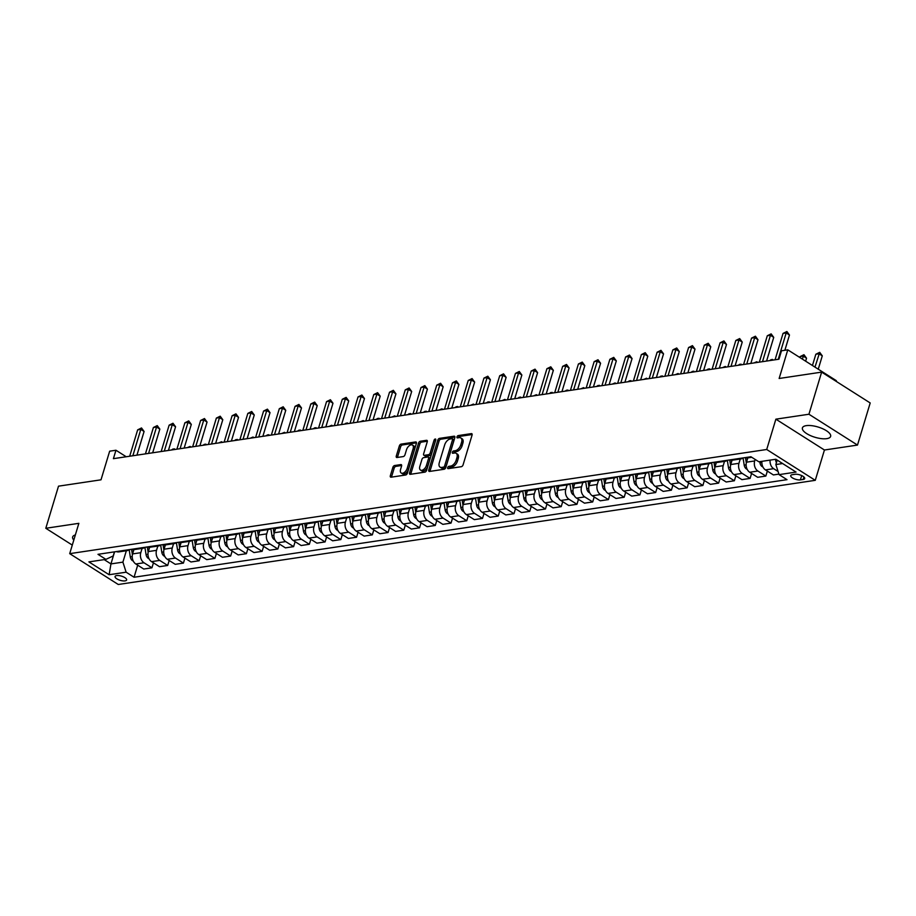 <?xml version="1.0" encoding="UTF-8"?>
<svg xmlns="http://www.w3.org/2000/svg" width="916" height="916" viewBox="0 0 916 916"><rect width="100%" height="100%" fill="white"/><g stroke="black" fill="none" stroke-linecap="round" stroke-linejoin="round"><path stroke-width="1.37" d="M447.695 467.618A1.294 0.733 -57.6 0 0 448.222 468.649L461.355 466.691A1.855 1.053 -57.6 0 0 463.084 464.847L472.072 435.089A1.855 1.053 -57.6 0 0 471.832 433.703A1.855 1.053 -57.6 0 0 471.328 433.623L458.195 435.581A1.294 0.733 -57.6 0 0 457.496 437.894L459.202 437.642A5.931 3.366 -57.6 0 1 460.782 437.928A5.931 3.366 -57.6 0 1 461.561 442.348L460.805 444.821A5.931 3.366 -57.6 0 1 455.252 450.706L453.557 450.958A1.294 0.733 -57.6 0 0 452.859 453.271L454.554 453.019A5.931 3.366 -57.6 0 1 456.145 453.305A5.931 3.366 -57.6 0 1 456.912 457.714L456.168 460.198A5.931 3.366 -57.6 0 1 450.615 466.084L448.92 466.336A1.294 0.733 -57.6 0 0 447.695 467.618M456.145 453.305L457.45 454.13A5.931 3.366 -57.6 0 1 458.229 458.55L457.485 461.034A5.931 3.366 -57.6 0 1 451.931 466.908L450.225 467.171A1.294 0.733 -57.6 0 0 448.989 468.534M472.164 434.528L459.511 436.417A1.294 0.733 -57.6 0 0 458.275 437.779M460.782 437.928L462.099 438.764A5.931 3.366 -57.6 0 1 462.866 443.172L462.122 445.657A5.931 3.366 -57.6 0 1 456.569 451.542L454.874 451.794A1.294 0.733 -57.6 0 0 453.638 453.157M826.759 438.65A14.736 5.359 -163.2 0 0 830.629 436.405A14.736 5.359 -163.2 0 0 822.522 428.665A14.736 5.359 -163.2 0 0 806.286 425.642A14.736 5.359 -163.2 0 0 802.416 427.887A14.736 5.359 -163.2 0 0 810.511 435.627A14.736 5.359 -163.2 0 0 826.759 438.65M125.057 580.893A6.046 2.198 -163.2 0 0 126.637 579.977A6.046 2.198 -163.2 0 0 123.317 576.805A6.046 2.198 -163.2 0 0 116.653 575.569A6.046 2.198 -163.2 0 0 115.073 576.485A6.046 2.198 -163.2 0 0 118.393 579.656A6.046 2.198 -163.2 0 0 125.057 580.893M394.601 465.534A1.855 1.053 -57.6 0 0 392.861 467.366L390.342 475.713A1.855 1.053 -57.6 0 0 390.582 477.099A1.855 1.053 -57.6 0 0 391.075 477.19L405.662 475.003A1.855 1.053 -57.6 0 0 407.402 473.171L416.379 443.413A1.855 1.053 -57.6 0 0 416.139 442.027A1.855 1.053 -57.6 0 0 415.646 441.936L401.059 444.123A1.855 1.053 -57.6 0 0 399.33 445.955L396.285 456.042A1.855 1.053 -57.6 0 0 396.525 457.428A1.855 1.053 -57.6 0 0 397.017 457.508L403.258 456.58A1.855 1.053 -57.6 0 0 404.998 454.737L406.509 449.745A4.958 2.817 -57.6 0 1 412.475 445.061A4.958 2.817 -57.6 0 1 413.116 448.748L407.208 468.339A4.958 2.817 -57.6 0 1 401.242 473.022A4.958 2.817 -57.6 0 1 400.59 469.335L401.574 466.072A1.855 1.053 -57.6 0 0 401.334 464.687A1.855 1.053 -57.6 0 0 400.842 464.595L394.601 465.534L395.907 466.37A1.855 1.053 -57.6 0 0 394.178 468.202L391.659 476.549A1.855 1.053 -57.6 0 0 391.556 477.11M808.931 414.238L775.875 419.173L824.434 450.008L857.49 445.073L808.931 414.238L821.641 372.125L779.138 378.48L787.783 349.843L781.485 350.782L778.943 359.209L113.412 458.664L115.954 450.237L109.657 451.187L101.012 479.812L58.51 486.167L45.8 528.28L72.284 545.089M775.875 419.173L766.715 449.493L69.708 553.653L78.856 523.334L45.8 528.28M428.78 469.977A1.855 1.053 -57.6 0 0 429.031 471.351A1.855 1.053 -57.6 0 0 429.524 471.442L444.111 469.267A1.855 1.053 -57.6 0 0 445.84 467.423L454.828 437.665A1.855 1.053 -57.6 0 0 454.588 436.279A1.855 1.053 -57.6 0 0 454.084 436.199L439.508 438.375A1.855 1.053 -57.6 0 0 437.768 440.218L428.78 469.977L430.096 470.813A1.855 1.053 -57.6 0 0 430.005 471.374M424.887 472.141L410.299 474.316A1.855 1.053 -57.6 0 1 409.807 474.225A1.855 1.053 -57.6 0 1 409.567 472.851L418.543 443.081A1.855 1.053 -57.6 0 1 420.284 441.249L426.524 440.31A1.855 1.053 -57.6 0 1 427.016 440.401A1.855 1.053 -57.6 0 1 427.257 441.787L423.616 453.855A1.855 1.053 -57.6 0 0 423.856 455.229A1.855 1.053 -57.6 0 0 424.36 455.321L428.493 454.702A1.855 1.053 -57.6 0 0 430.234 452.87L434.024 440.298A1.294 0.733 -57.6 0 1 435.753 440.046L426.616 470.297A1.855 1.053 -57.6 0 1 424.887 472.141M821.641 372.125L870.2 402.96L857.49 445.073M795.042 474.293L792.271 474.706A5.851 2.13 -163.2 0 0 790.726 475.599A5.851 2.13 -163.2 0 0 793.954 478.679A5.851 2.13 -163.2 0 0 800.401 479.87L803.172 479.457A5.851 2.13 -163.2 0 0 804.706 478.564A5.851 2.13 -163.2 0 0 801.489 475.496A5.851 2.13 -163.2 0 0 795.042 474.293M766.715 449.493L815.274 480.327L118.267 584.488L69.708 553.653M137.698 565.183L134.068 577.24L787.004 479.663L779.069 474.625L796.061 472.084L775.852 459.248L758.849 461.79L750.914 456.752L97.978 554.317L105.913 559.367L113.195 555.955L114.431 551.856M134.068 577.24L126.122 572.191L109.13 574.733L88.909 561.897L105.913 559.367M836.148 381.331L836.342 380.678L787.783 349.843M824.434 450.008L815.274 480.327M126.213 456.752L115.954 450.237M779.069 474.625L775.852 464.549L777.192 460.095M775.852 464.549L782.607 463.542M114.592 551.833L110.951 563.913L122.904 562.126L126.339 550.756M153.441 562.836L151.941 567.805L143.755 569.031L135.82 563.993A7.557 5.576 -98.5 0 1 132.602 553.917L133.908 549.589M151.941 567.805L144.007 562.768A7.557 5.576 -98.5 0 1 140.789 552.692L142.083 548.409M169.185 560.477L167.685 565.458L159.499 566.683L151.564 561.634A7.557 5.576 -98.5 0 1 148.346 551.569L149.651 547.23M167.685 565.458L159.739 560.42A7.557 5.576 -98.5 0 1 156.533 550.344L157.827 546.05M184.929 558.13L183.429 563.1L175.242 564.325L167.296 559.287A7.557 5.576 -98.5 0 1 164.079 549.211L165.395 544.883M183.429 563.1L175.483 558.062A7.557 5.576 -98.5 0 1 172.265 547.997L173.559 543.703M200.673 555.783L199.161 560.752L190.975 561.977L183.04 556.928A7.557 5.576 -98.5 0 1 179.822 546.863L181.128 542.524M199.161 560.752L191.226 555.714A7.557 5.576 -98.5 0 1 188.009 545.638L189.303 541.345M216.405 553.424L214.905 558.394L206.718 559.619L198.783 554.581A7.557 5.576 -98.5 0 1 195.566 544.516L196.871 540.177M214.905 558.394L206.97 553.356A7.557 5.576 -98.5 0 1 203.753 543.291L205.047 538.997M232.149 551.077L230.649 556.046L222.462 557.271L214.527 552.234A7.557 5.576 -98.5 0 1 211.31 542.158L212.615 537.829M230.649 556.046L222.703 551.008A7.557 5.576 -98.5 0 1 219.496 540.932L220.79 536.65M247.893 548.718L246.393 553.699L238.206 554.913L230.26 549.875A7.557 5.576 -98.5 0 1 227.054 539.81L228.359 535.471M246.393 553.699L238.446 548.65A7.557 5.576 -98.5 0 1 235.229 538.585L236.534 534.291M263.636 546.371L262.125 551.34L253.95 552.566L246.003 547.528A7.557 5.576 -98.5 0 1 242.786 537.452L244.103 533.123M262.125 551.34L254.19 546.302A7.557 5.576 -98.5 0 1 250.973 536.226L252.266 531.944M279.369 544.012L277.869 548.993L269.682 550.218L261.747 545.169A7.557 5.576 -98.5 0 1 258.53 535.104L259.835 530.765M277.869 548.993L269.934 543.944A7.557 5.576 -98.5 0 1 266.716 533.879L268.01 529.585M295.112 541.665L293.612 546.634L285.426 547.86L277.491 542.822A7.557 5.576 -98.5 0 1 274.273 532.746L275.579 528.418M293.612 546.634L285.678 541.596A7.557 5.576 -98.5 0 1 282.46 531.52L283.754 527.238M310.856 539.318L309.356 544.287L301.169 545.512L293.223 540.463A7.557 5.576 -98.5 0 1 290.017 530.398L291.322 526.059M309.356 544.287L301.41 539.249A7.557 5.576 -98.5 0 1 298.192 529.173L299.498 524.879M326.6 536.959L325.088 541.928L316.913 543.154L308.967 538.116A7.557 5.576 -98.5 0 1 305.749 528.04L307.066 523.712M325.088 541.928L317.154 536.89A7.557 5.576 -98.5 0 1 313.936 526.826L315.23 522.532M342.332 534.612L340.832 539.581L332.645 540.806L324.711 535.768A7.557 5.576 -98.5 0 1 321.493 525.692L322.798 521.353M340.832 539.581L332.897 534.543A7.557 5.576 -98.5 0 1 329.68 524.467L330.974 520.173M358.076 532.253L356.576 537.234L348.389 538.448L340.454 533.41A7.557 5.576 -98.5 0 1 337.237 523.345L338.542 519.006M356.576 537.234L348.641 532.185A7.557 5.576 -98.5 0 1 345.424 522.12L346.717 517.826M373.82 529.906L372.32 534.875L364.133 536.1L356.187 531.062A7.557 5.576 -98.5 0 1 352.981 520.986L354.286 516.658M372.32 534.875L364.373 529.837A7.557 5.576 -98.5 0 1 361.167 519.761L362.461 515.479M389.563 527.547L388.063 532.528L379.877 533.742L371.93 528.704A7.557 5.576 -98.5 0 1 368.713 518.639L370.03 514.3M388.063 532.528L380.117 527.479A7.557 5.576 -98.5 0 1 376.9 517.414L378.194 513.12M405.296 525.2L403.796 530.169L395.609 531.394L387.674 526.356A7.557 5.576 -98.5 0 1 384.457 516.28L385.762 511.952M403.796 530.169L395.861 525.131A7.557 5.576 -98.5 0 1 392.643 515.055L393.937 510.773M421.039 522.841L419.539 527.822L411.353 529.047L403.418 523.998A7.557 5.576 -98.5 0 1 400.2 513.933L401.506 509.594M419.539 527.822L411.605 522.773A7.557 5.576 -98.5 0 1 408.387 512.708L409.681 508.414M436.783 520.494L435.283 525.463L427.096 526.689L419.162 521.651A7.557 5.576 -98.5 0 1 415.944 511.575L417.249 507.246M435.283 525.463L427.337 520.425A7.557 5.576 -98.5 0 1 424.131 510.361L425.425 506.067M452.527 518.147L451.027 523.116L442.84 524.341L434.894 519.292A7.557 5.576 -98.5 0 1 431.676 509.227L432.993 504.888M451.027 523.116L443.081 518.078A7.557 5.576 -98.5 0 1 439.863 508.002L441.157 503.708M468.271 515.788L466.759 520.757L458.584 521.983L450.638 516.945A7.557 5.576 -98.5 0 1 447.42 506.869L448.737 502.541M466.759 520.757L458.824 515.719A7.557 5.576 -98.5 0 1 455.607 505.655L456.901 501.361M484.003 513.441L482.503 518.41L474.316 519.635L466.381 514.597A7.557 5.576 -98.5 0 1 463.164 504.521L464.469 500.182M482.503 518.41L474.568 513.372A7.557 5.576 -98.5 0 1 471.351 503.296L472.645 499.014M499.747 511.082L498.247 516.063L490.06 517.277L482.125 512.239A7.557 5.576 -98.5 0 1 478.908 502.174L480.213 497.835M498.247 516.063L490.3 511.014A7.557 5.576 -98.5 0 1 487.094 500.949L488.388 496.655M515.49 508.735L513.99 513.704L505.804 514.929L497.857 509.891A7.557 5.576 -98.5 0 1 494.651 499.815L495.957 495.487M513.99 513.704L506.044 508.666A7.557 5.576 -98.5 0 1 502.827 498.59L504.132 494.308M531.234 506.376L529.723 511.357L521.548 512.571L513.601 507.533A7.557 5.576 -98.5 0 1 510.384 497.468L511.7 493.129M529.723 511.357L521.788 506.308A7.557 5.576 -98.5 0 1 518.571 496.243L519.864 491.949M546.966 504.029L545.467 508.998L537.28 510.223L529.345 505.185A7.557 5.576 -98.5 0 1 526.128 495.109L527.433 490.781M545.467 508.998L537.532 503.96A7.557 5.576 -98.5 0 1 534.314 493.884L535.608 489.602M562.71 501.67L561.21 506.651L553.024 507.876L545.089 502.827A7.557 5.576 -98.5 0 1 541.871 492.762L543.177 488.423M561.21 506.651L553.275 501.613A7.557 5.576 -98.5 0 1 550.058 491.537L551.352 487.243M578.454 499.323L576.954 504.292L568.767 505.517L560.821 500.48A7.557 5.576 -98.5 0 1 557.615 490.404L558.92 486.075M576.954 504.292L569.008 499.254A7.557 5.576 -98.5 0 1 565.79 489.19L567.096 484.896M594.198 496.976L592.698 501.945L584.511 503.17L576.565 498.121A7.557 5.576 -98.5 0 1 573.347 488.056L574.664 483.717M592.698 501.945L584.751 496.907A7.557 5.576 -98.5 0 1 581.534 486.831L582.828 482.537M609.93 494.617L608.43 499.586L600.243 500.812L592.308 495.774A7.557 5.576 -98.5 0 1 589.091 485.698L590.396 481.369M608.43 499.586L600.495 494.548A7.557 5.576 -98.5 0 1 597.278 484.484L598.572 480.19M625.674 492.27L624.174 497.239L615.987 498.464L608.052 493.426A7.557 5.576 -98.5 0 1 604.835 483.35L606.14 479.011M624.174 497.239L616.239 492.201A7.557 5.576 -98.5 0 1 613.022 482.125L614.315 477.843M641.418 489.911L639.918 494.892L631.731 496.106L623.785 491.068A7.557 5.576 -98.5 0 1 620.579 481.003L621.884 476.663M639.918 494.892L631.971 489.842A7.557 5.576 -98.5 0 1 628.765 479.778L630.059 475.484M657.161 487.564L655.661 492.533L647.475 493.758L639.528 488.72A7.557 5.576 -98.5 0 1 636.311 478.644L637.628 474.316M655.661 492.533L647.715 487.495A7.557 5.576 -98.5 0 1 644.498 477.419L645.791 473.137M672.894 485.205L671.394 490.186L663.207 491.411L655.272 486.362A7.557 5.576 -98.5 0 1 652.055 476.297L653.36 471.958M671.394 490.186L663.459 485.137A7.557 5.576 -98.5 0 1 660.241 475.072L661.535 470.778M688.637 482.858L687.137 487.827L678.951 489.052L671.016 484.014A7.557 5.576 -98.5 0 1 667.798 473.938L669.104 469.61M687.137 487.827L679.203 482.789A7.557 5.576 -98.5 0 1 675.985 472.713L677.279 468.431M704.381 480.499L702.881 485.48L694.694 486.705L686.76 481.656A7.557 5.576 -98.5 0 1 683.542 471.591L684.847 467.252M702.881 485.48L694.935 480.442A7.557 5.576 -98.5 0 1 691.729 470.366L693.023 466.072M720.125 478.152L718.625 483.121L710.438 484.346L702.492 479.308A7.557 5.576 -98.5 0 1 699.274 469.232L700.591 464.904M718.625 483.121L710.679 478.083A7.557 5.576 -98.5 0 1 707.461 468.019L708.755 463.725M735.869 475.805L734.357 480.774L726.182 481.999L718.236 476.95A7.557 5.576 -98.5 0 1 715.018 466.885L716.335 462.546M734.357 480.774L726.422 475.736A7.557 5.576 -98.5 0 1 723.205 465.66L724.499 461.366M751.601 473.446L750.101 478.415L741.914 479.64L733.979 474.603A7.557 5.576 -98.5 0 1 730.762 464.538L732.067 460.198M750.101 478.415L742.166 473.377A7.557 5.576 -98.5 0 1 738.949 463.313L740.243 459.019M767.345 471.099L765.845 476.068L757.658 477.293L749.723 472.255A7.557 5.576 -98.5 0 1 746.506 462.179L747.811 457.851M765.845 476.068L757.898 471.03A7.557 5.576 -98.5 0 1 754.692 460.954L755.15 459.431M104.184 559.619L110.951 563.913L109.13 574.733M778.062 471.477L773.642 468.671A7.557 5.576 -98.5 0 1 770.116 460.107M761.929 461.332A7.557 5.576 -98.5 0 0 765.455 469.897L773.402 474.935L778.909 474.122M751.773 457.29L748.395 457.805A7.557 5.576 -98.5 0 1 746.025 457.473M743.013 457.931A7.557 5.576 -98.5 0 1 740.838 458.927A7.557 5.576 -98.5 0 1 738.468 458.607M740.838 458.927L732.663 460.153A7.557 5.576 -98.5 0 1 730.292 459.832M727.27 460.279A7.557 5.576 -98.5 0 1 725.106 461.286A7.557 5.576 -98.5 0 1 722.735 460.954M725.106 461.286L716.919 462.5A7.557 5.576 -98.5 0 1 714.549 462.179M715.648 473.95L714.961 473.686A5.004 3.698 -98.5 0 1 712.728 469.862L711.583 462.626A7.557 5.576 -98.5 0 1 709.362 463.633A7.557 5.576 -98.5 0 1 706.992 463.313M709.362 463.633L701.175 464.859A7.557 5.576 -98.5 0 1 698.805 464.538M699.916 476.297L699.217 476.034A5.004 3.698 -98.5 0 1 696.984 472.209L695.839 464.973A7.557 5.576 -98.5 0 1 693.618 465.981A7.557 5.576 -98.5 0 1 691.248 465.66M693.618 465.981L685.431 467.206A7.557 5.576 -98.5 0 1 683.061 466.885M684.172 478.656L683.473 478.381A5.004 3.698 -98.5 0 1 681.241 474.568L680.096 467.332A7.557 5.576 -98.5 0 1 677.874 468.339A7.557 5.576 -98.5 0 1 675.504 468.019M677.874 468.339L669.699 469.565A7.557 5.576 -98.5 0 1 667.317 469.244M668.428 481.003L667.73 480.74A5.004 3.698 -98.5 0 1 665.497 476.915L664.352 469.679A7.557 5.576 -98.5 0 1 662.142 470.687A7.557 5.576 -98.5 0 1 659.772 470.366M662.142 470.687L653.955 471.912A7.557 5.576 -98.5 0 1 651.585 471.591M648.574 472.038A7.557 5.576 -98.5 0 1 646.398 473.045A7.557 5.576 -98.5 0 1 644.028 472.725M646.398 473.045L638.212 474.27A7.557 5.576 -98.5 0 1 635.841 473.938M632.83 474.396A7.557 5.576 -98.5 0 1 630.655 475.393A7.557 5.576 -98.5 0 1 628.284 475.072M630.655 475.393L622.468 476.618A7.557 5.576 -98.5 0 1 620.098 476.297M617.086 476.744A7.557 5.576 -98.5 0 1 614.911 477.751A7.557 5.576 -98.5 0 1 612.541 477.419M614.911 477.751L606.724 478.976A7.557 5.576 -98.5 0 1 604.354 478.644M601.343 479.102A7.557 5.576 -98.5 0 1 599.178 480.099A7.557 5.576 -98.5 0 1 596.808 479.778M599.178 480.099L590.992 481.324A7.557 5.576 -98.5 0 1 588.622 481.003M585.61 481.45A7.557 5.576 -98.5 0 1 583.435 482.457A7.557 5.576 -98.5 0 1 581.065 482.125M583.435 482.457L575.248 483.671A7.557 5.576 -98.5 0 1 572.878 483.35M569.866 483.808A7.557 5.576 -98.5 0 1 567.691 484.804A7.557 5.576 -98.5 0 1 565.321 484.484M567.691 484.804L559.504 486.03A7.557 5.576 -98.5 0 1 557.134 485.709M554.123 486.156A7.557 5.576 -98.5 0 1 551.947 487.152A7.557 5.576 -98.5 0 1 549.577 486.831M551.947 487.152L543.76 488.377A7.557 5.576 -98.5 0 1 541.39 488.056M538.379 488.503A7.557 5.576 -98.5 0 1 536.215 489.51A7.557 5.576 -98.5 0 1 533.833 489.19M536.215 489.51L528.028 490.736A7.557 5.576 -98.5 0 1 525.658 490.415M522.635 490.861A7.557 5.576 -98.5 0 1 520.471 491.858A7.557 5.576 -98.5 0 1 518.101 491.537M520.471 491.858L512.284 493.083A7.557 5.576 -98.5 0 1 509.914 492.762M506.903 493.209A7.557 5.576 -98.5 0 1 504.727 494.216A7.557 5.576 -98.5 0 1 502.357 493.896M504.727 494.216L496.541 495.442A7.557 5.576 -98.5 0 1 494.171 495.109M491.159 495.567A7.557 5.576 -98.5 0 1 488.984 496.564A7.557 5.576 -98.5 0 1 486.614 496.243M488.984 496.564L480.797 497.789A7.557 5.576 -98.5 0 1 478.427 497.468M475.415 497.915A7.557 5.576 -98.5 0 1 473.24 498.922A7.557 5.576 -98.5 0 1 470.87 498.59M473.24 498.922L465.065 500.147A7.557 5.576 -98.5 0 1 462.695 499.815M459.672 500.273A7.557 5.576 -98.5 0 1 457.508 501.27A7.557 5.576 -98.5 0 1 455.137 500.949M457.508 501.27L449.321 502.495A7.557 5.576 -98.5 0 1 446.951 502.174M443.939 502.621A7.557 5.576 -98.5 0 1 441.764 503.628A7.557 5.576 -98.5 0 1 439.394 503.296M441.764 503.628L433.577 504.842A7.557 5.576 -98.5 0 1 431.207 504.521M428.196 504.968A7.557 5.576 -98.5 0 1 426.02 505.975A7.557 5.576 -98.5 0 1 423.65 505.655M426.02 505.975L417.833 507.201A7.557 5.576 -98.5 0 1 415.463 506.88M412.452 507.327A7.557 5.576 -98.5 0 1 410.276 508.323A7.557 5.576 -98.5 0 1 407.906 508.002M410.276 508.323L402.101 509.548A7.557 5.576 -98.5 0 1 399.72 509.227M396.708 509.674A7.557 5.576 -98.5 0 1 394.544 510.681A7.557 5.576 -98.5 0 1 392.174 510.361M394.544 510.681L386.357 511.907A7.557 5.576 -98.5 0 1 383.987 511.586M385.086 523.345L384.399 523.082A5.004 3.698 -98.5 0 1 382.155 519.258L381.022 512.021A7.557 5.576 -98.5 0 1 378.8 513.029A7.557 5.576 -98.5 0 1 376.43 512.708M378.8 513.029L370.614 514.254A7.557 5.576 -98.5 0 1 368.243 513.933M369.343 525.692L368.656 525.429A5.004 3.698 -98.5 0 1 366.423 521.616L365.278 514.38A7.557 5.576 -98.5 0 1 363.057 515.387A7.557 5.576 -98.5 0 1 360.686 515.067M363.057 515.387L354.87 516.613A7.557 5.576 -98.5 0 1 352.5 516.28M353.61 528.051L352.912 527.788A5.004 3.698 -98.5 0 1 350.679 523.963L349.534 516.727A7.557 5.576 -98.5 0 1 347.313 517.735A7.557 5.576 -98.5 0 1 344.943 517.414M347.313 517.735L339.126 518.96A7.557 5.576 -98.5 0 1 336.756 518.639M337.867 530.398L337.168 530.135A5.004 3.698 -98.5 0 1 334.935 526.322L333.79 519.086A7.557 5.576 -98.5 0 1 331.581 520.093A7.557 5.576 -98.5 0 1 329.21 519.761M331.581 520.093L323.394 521.307A7.557 5.576 -98.5 0 1 321.024 520.986M318.012 521.444A7.557 5.576 -98.5 0 1 315.837 522.441A7.557 5.576 -98.5 0 1 313.467 522.12M315.837 522.441L307.65 523.666A7.557 5.576 -98.5 0 1 305.28 523.345M302.269 523.792A7.557 5.576 -98.5 0 1 300.093 524.799A7.557 5.576 -98.5 0 1 297.723 524.467M300.093 524.799L291.906 526.013A7.557 5.576 -98.5 0 1 289.536 525.692M286.525 526.139A7.557 5.576 -98.5 0 1 284.349 527.147A7.557 5.576 -98.5 0 1 281.979 526.826M284.349 527.147L276.163 528.372A7.557 5.576 -98.5 0 1 273.792 528.051M270.781 528.498A7.557 5.576 -98.5 0 1 268.617 529.494A7.557 5.576 -98.5 0 1 266.235 529.173M268.617 529.494L260.43 530.719A7.557 5.576 -98.5 0 1 258.06 530.398M255.037 530.845A7.557 5.576 -98.5 0 1 252.873 531.852A7.557 5.576 -98.5 0 1 250.503 531.532M252.873 531.852L244.686 533.078A7.557 5.576 -98.5 0 1 242.316 532.746M239.305 533.204A7.557 5.576 -98.5 0 1 237.13 534.2A7.557 5.576 -98.5 0 1 234.759 533.879M237.13 534.2L228.943 535.425A7.557 5.576 -98.5 0 1 226.573 535.104M223.561 535.551A7.557 5.576 -98.5 0 1 221.386 536.558A7.557 5.576 -98.5 0 1 219.016 536.238M221.386 536.558L213.199 537.784A7.557 5.576 -98.5 0 1 210.829 537.452M207.817 537.91A7.557 5.576 -98.5 0 1 205.642 538.906A7.557 5.576 -98.5 0 1 203.272 538.585M205.642 538.906L197.467 540.131A7.557 5.576 -98.5 0 1 195.097 539.81M192.074 540.257A7.557 5.576 -98.5 0 1 189.91 541.264A7.557 5.576 -98.5 0 1 187.54 540.932M189.91 541.264L181.723 542.478A7.557 5.576 -98.5 0 1 179.353 542.158M176.341 542.615A7.557 5.576 -98.5 0 1 174.166 543.612A7.557 5.576 -98.5 0 1 171.796 543.291M174.166 543.612L165.979 544.837A7.557 5.576 -98.5 0 1 163.609 544.516M160.598 544.963A7.557 5.576 -98.5 0 1 158.422 545.97A7.557 5.576 -98.5 0 1 156.052 545.638M158.422 545.97L150.235 547.184A7.557 5.576 -98.5 0 1 147.865 546.863M144.854 547.31A7.557 5.576 -98.5 0 1 142.678 548.318A7.557 5.576 -98.5 0 1 140.308 547.997M142.678 548.318L134.492 549.543A7.557 5.576 -98.5 0 1 132.122 549.222M129.11 549.669A7.557 5.576 -98.5 0 1 126.946 550.665A7.557 5.576 -98.5 0 1 124.576 550.344M126.946 550.665L118.759 551.89A7.557 5.576 -98.5 0 1 116.389 551.569M122.904 562.126L126.122 572.191M75.352 534.944A14.736 5.359 -163.2 0 0 72.662 536.936A14.736 5.359 -163.2 0 0 73.795 540.096M454.92 437.104L440.814 439.211A1.855 1.053 -57.6 0 0 439.085 441.043L430.096 470.813M443.447 467.149A1.294 0.733 -57.6 0 0 444.661 465.866L452.55 439.737A1.294 0.733 -57.6 0 0 452.035 438.718L450.237 438.982A5.931 3.366 -57.6 0 0 444.684 444.867L439.291 462.717A5.931 3.366 -57.6 0 0 440.069 467.137A5.931 3.366 -57.6 0 0 441.649 467.423L443.447 467.149L444.752 467.984A1.294 0.733 -57.6 0 0 445.978 466.702L444.661 465.866M453.34 439.543A1.294 0.733 -57.6 0 1 453.855 440.573L445.978 466.702M440.069 467.137L441.386 467.973A5.931 3.366 -57.6 0 0 442.966 468.248L441.649 467.423M444.752 467.984L442.966 468.248M427.36 441.226L421.6 442.085A1.855 1.053 -57.6 0 0 419.86 443.916L410.872 473.675A1.855 1.053 -57.6 0 0 410.78 474.248M423.856 455.229L425.173 456.065A1.855 1.053 -57.6 0 0 425.665 456.157L429.81 455.538A1.855 1.053 -57.6 0 0 431.539 453.695L435.34 441.134L434.024 440.298M419.837 466.381A4.958 2.817 -57.6 0 0 420.49 470.068A4.958 2.817 -57.6 0 0 426.455 465.385L428.539 458.481A1.855 1.053 -57.6 0 0 428.287 457.107A1.855 1.053 -57.6 0 0 427.795 457.015L423.661 457.634A1.855 1.053 -57.6 0 0 421.921 459.477L419.837 466.381M420.49 470.068L421.795 470.904A4.958 2.817 -57.6 0 0 427.761 466.221L426.455 465.385M428.287 457.107L429.604 457.943A1.855 1.053 -57.6 0 1 429.844 459.317L427.761 466.221M401.677 465.5L395.907 466.37M401.242 473.022L402.548 473.858A4.958 2.817 -57.6 0 0 408.513 469.175L407.208 468.339M412.475 445.061L413.78 445.897A4.958 2.817 -57.6 0 1 414.433 449.584L408.513 469.175M416.482 442.84L402.376 444.958A1.855 1.053 -57.6 0 0 400.635 446.79L397.59 456.878A1.855 1.053 -57.6 0 0 397.498 457.439M776.436 462.614A5.004 3.698 -98.5 0 1 775.692 460.45L775.508 459.305M818.251 369.194L822.282 355.855L818.996 353.771L815.847 354.24L812.446 365.507M814.977 367.11L819.706 352.339L822.282 355.855M815.847 354.24L819.706 352.339M784.863 350.278L789.466 335.016L786.191 332.943L778.222 359.312M783.043 333.413L786.89 331.512L786.191 332.943L783.043 333.413L775.073 359.782M786.89 331.512L789.466 335.016M762.879 466.885L762.181 466.622A5.004 3.698 -98.5 0 1 759.948 462.809L759.765 461.653M805.645 361.179L806.538 358.202L803.263 356.118L800.115 356.587L799.84 357.492M802.359 359.095L803.962 354.698L806.538 358.202M800.115 356.587L803.962 354.698M747.135 469.244L746.437 468.981A5.004 3.698 -98.5 0 1 744.204 465.156L743.059 457.92M747.307 459.511L747.032 457.782M745.452 457.565L746.311 462.958M731.392 471.591L730.693 471.328A5.004 3.698 -98.5 0 1 728.46 467.515L727.315 460.279M731.563 461.859L731.3 460.13M729.708 459.912L730.567 465.317M769.703 360.583L771.215 359.587L773.459 360.022M772.474 359.404L772.062 360.24M766.577 361.053L773.734 337.374L770.448 335.29L762.49 361.671M767.299 335.76L771.146 333.871L770.448 335.29L767.299 335.76L759.341 362.141M771.146 333.871L773.734 337.374M750.834 363.412L757.99 339.721L754.704 337.638L746.746 364.018M751.555 338.107L755.414 336.218L754.704 337.638L751.555 338.107L743.597 364.488M755.414 336.218L757.99 339.721M735.101 365.759L742.246 342.08L738.972 339.996L731.002 366.377M735.823 340.466L739.67 338.565L738.972 339.996L735.823 340.466L727.854 366.847M739.67 338.565L742.246 342.08M715.831 464.217L715.556 462.488M713.976 462.271L714.823 467.664M753.96 362.942L756.742 361.751L757.715 362.381M756.742 361.751L756.33 362.587M719.358 368.118L726.503 344.427L723.228 342.344L715.259 368.724M720.079 342.813L723.926 340.924L723.228 342.344L720.079 342.813L712.11 369.194M723.926 340.924L726.503 344.427M700.087 466.565L699.813 464.836M698.232 464.618L699.08 470.022M738.216 365.289L739.739 364.293L741.983 364.728M740.998 364.11L740.586 364.934M703.614 370.465L710.77 346.786L707.484 344.702L699.515 371.072M704.335 345.172L708.183 343.271L707.484 344.702L704.335 345.172L696.378 371.553M708.183 343.271L710.77 346.786M684.344 468.923L684.069 467.183M682.489 466.977L683.347 472.37M722.484 367.648L725.254 366.457L726.239 367.087M725.254 366.457L724.842 367.293M687.87 372.812L695.026 349.133L691.74 347.05L683.783 373.43M688.592 347.519L692.439 345.63L691.74 347.05L688.592 347.519L680.634 373.9M692.439 345.63L695.026 349.133M668.6 471.271L668.325 469.542M666.745 469.324L667.604 474.717M706.74 369.995L708.251 368.999L710.495 369.434M709.511 368.816L709.098 369.64M672.138 375.171L679.283 351.492L675.997 349.408L668.039 375.778M672.859 349.878L676.706 347.977L675.997 349.408L672.859 349.878L664.89 376.247M676.706 347.977L679.283 351.492M652.684 483.35L651.997 483.087A5.004 3.698 -98.5 0 1 649.753 479.274L648.62 472.038M652.868 473.629L652.593 471.889M651.013 471.671L651.86 477.076M690.996 372.354L692.507 371.346L694.752 371.793M693.767 371.163L693.366 371.999M656.394 377.518L663.539 353.839L660.264 351.755L652.295 378.136M657.115 352.225L660.963 350.336L660.264 351.755L657.115 352.225L649.146 378.606M660.963 350.336L663.539 353.839M636.941 485.709L636.254 485.446A5.004 3.698 -98.5 0 1 634.021 481.621L632.876 474.385M637.124 475.976L636.849 474.248M635.269 474.03L636.116 479.423M675.252 374.701L678.035 373.51L679.019 374.14M678.035 373.51L677.622 374.346M640.65 379.877L647.795 356.187L644.52 354.103L636.551 380.483M641.372 354.584L645.219 352.683L644.52 354.103L641.372 354.584L633.403 380.953M645.219 352.683L647.795 356.187M621.208 488.056L620.51 487.793A5.004 3.698 -98.5 0 1 618.277 483.98L617.132 476.744M621.38 478.324L621.105 476.595M619.525 476.377L620.384 481.782M659.52 377.06L661.031 376.052L663.276 376.487M662.291 375.869L661.879 376.705M624.907 382.224L632.063 358.545L628.777 356.461L620.819 382.842M625.628 356.931L629.475 355.042L628.777 356.461L625.628 356.931L617.67 383.312M629.475 355.042L632.063 358.545M605.465 490.415L604.766 490.152A5.004 3.698 -98.5 0 1 602.533 486.327L601.388 479.091M605.636 480.682L605.362 478.954M603.781 478.736L604.64 484.129M643.776 379.407L646.547 378.216L647.532 378.846M646.547 378.216L646.135 379.052M609.163 384.583L616.319 360.893L613.033 358.809L605.075 385.189M609.884 359.278L613.743 357.389L613.033 358.809L609.884 359.278L601.927 385.659M613.743 357.389L616.319 360.893M589.721 492.762L589.034 492.499A5.004 3.698 -98.5 0 1 586.79 488.686L585.656 481.438M589.904 483.03L589.629 481.301M588.049 481.083L588.896 486.488M628.033 381.754L629.544 380.758L631.788 381.193M630.803 380.575L630.403 381.411M593.431 386.93L600.575 363.251L597.301 361.167L589.332 387.548M594.152 361.637L597.999 359.736L597.301 361.167L594.152 361.637L586.183 388.018M597.999 359.736L600.575 363.251M573.977 495.121L573.29 494.846A5.004 3.698 -98.5 0 1 571.057 491.033L569.912 483.797M574.16 485.388L573.885 483.659M572.305 483.442L573.153 488.835M612.289 384.113L615.071 382.922L616.056 383.552M615.071 382.922L614.659 383.758M577.687 389.289L584.832 365.599L581.557 363.515L573.588 389.895M578.408 363.984L582.255 362.095L581.557 363.515L578.408 363.984L570.439 390.365M582.255 362.095L584.832 365.599M558.245 497.468L557.546 497.205A5.004 3.698 -98.5 0 1 555.314 493.38L554.169 486.144M558.417 487.736L558.142 486.007M556.562 485.789L557.409 491.182M596.545 386.46L598.068 385.464L600.312 385.899M599.327 385.281L598.915 386.105M561.943 391.636L569.099 367.957L565.813 365.873L557.855 392.243M562.664 366.343L566.512 364.442L565.813 365.873L562.664 366.343L554.707 392.712M566.512 364.442L569.099 367.957M542.501 499.827L541.803 499.552A5.004 3.698 -98.5 0 1 539.57 495.739L538.425 488.503M542.673 490.094L542.398 488.354M540.818 488.148L541.677 493.541M580.813 388.819L583.584 387.628L584.568 388.258M583.584 387.628L583.171 388.464M546.199 393.983L553.356 370.304L550.069 368.221L542.112 394.601M546.921 368.69L550.779 366.801L550.069 368.221L546.921 368.69L538.963 395.071M550.779 366.801L553.356 370.304M526.757 502.174L526.059 501.911A5.004 3.698 -98.5 0 1 523.826 498.086L522.692 490.85M526.929 492.442L526.666 490.713M525.074 490.495L525.933 495.888M565.069 391.166L566.58 390.17L568.825 390.605M567.84 389.987L567.439 390.811M530.467 396.342L537.612 372.652L534.337 370.579L526.368 396.949M531.188 371.049L535.036 369.148L534.337 370.579L531.188 371.049L523.219 397.418M535.036 369.148L537.612 372.652M511.014 504.521L510.327 504.258A5.004 3.698 -98.5 0 1 508.094 500.445L506.949 493.209M511.197 494.8L510.922 493.06M509.342 492.842L510.189 498.247M549.325 393.525L550.848 392.517L553.092 392.964M552.108 392.334L551.695 393.17M514.723 398.689L521.868 375.01L518.593 372.926L510.624 399.307M515.445 373.396L519.292 371.507L518.593 372.926L515.445 373.396L507.475 399.777M519.292 371.507L521.868 375.01M495.281 506.88L494.583 506.617A5.004 3.698 -98.5 0 1 492.35 502.792L491.205 495.556M495.453 497.148L495.178 495.419M493.598 495.201L494.445 500.594M533.581 395.872L536.364 394.681L537.349 395.311M536.364 394.681L535.952 395.517M498.98 401.048L506.136 377.358L502.85 375.274L494.892 401.655M499.701 375.755L503.548 373.854L502.85 375.274L499.701 375.755L491.743 402.124M503.548 373.854L506.136 377.358M479.537 509.227L478.839 508.964A5.004 3.698 -98.5 0 1 476.606 505.151L475.461 497.915M479.709 499.495L479.434 497.766M477.854 497.548L478.713 502.953M517.849 398.231L519.361 397.223L521.605 397.659M520.62 397.04L520.208 397.876M483.236 403.395L490.392 379.716L487.106 377.632L479.148 404.013M483.957 378.102L487.816 376.213L487.106 377.632L483.957 378.102L475.999 404.483M487.816 376.213L490.392 379.716M463.794 511.586L463.095 511.323A5.004 3.698 -98.5 0 1 460.863 507.498L459.718 500.262M463.965 501.853L463.691 500.125M462.111 499.907L462.969 505.3M502.105 400.578L504.876 399.387L505.861 400.017M504.876 399.387L504.464 400.223M467.504 405.754L474.648 382.064L471.374 379.98L463.404 406.361M468.225 380.449L472.072 378.56L471.374 379.98L468.225 380.449L460.256 406.83M472.072 378.56L474.648 382.064M448.05 513.933L447.363 513.67A5.004 3.698 -98.5 0 1 445.13 509.846L443.985 502.609M448.233 504.201L447.958 502.472M446.378 502.254L447.226 507.659M486.362 402.925L487.885 401.929L490.117 402.364M489.144 401.746L488.732 402.582M451.76 408.101L458.905 384.422L455.63 382.338L447.661 408.708M452.481 382.808L456.328 380.907L455.63 382.338L452.481 382.808L444.512 409.189M456.328 380.907L458.905 384.422M432.318 516.292L431.619 516.017A5.004 3.698 -98.5 0 1 429.386 512.204L428.241 504.968M432.489 506.559L432.215 504.819M430.635 504.613L431.482 510.006M470.618 405.284L473.4 404.093L474.385 404.723M473.4 404.093L472.988 404.929M436.016 410.448L443.172 386.77L439.886 384.686L431.917 411.066M436.737 385.155L440.585 383.266L439.886 384.686L436.737 385.155L428.78 411.536M440.585 383.266L443.172 386.77M416.574 518.639L415.875 518.376A5.004 3.698 -98.5 0 1 413.643 514.552L412.498 507.315M416.746 508.907L416.471 507.178M414.891 506.96L415.75 512.353M454.886 407.631L456.397 406.635L458.641 407.07M457.656 406.452L457.244 407.276M420.272 412.807L427.429 389.128L424.142 387.044L416.185 413.414M420.994 387.514L424.841 385.613L424.142 387.044L420.994 387.514L413.036 413.883M424.841 385.613L427.429 389.128M400.83 520.986L400.132 520.723A5.004 3.698 -98.5 0 1 397.899 516.91L396.754 509.674M401.002 511.265L400.727 509.525M399.147 509.319L400.006 514.712M439.142 409.99L441.913 408.799L442.897 409.429M441.913 408.799L441.501 409.635M404.54 415.154L411.685 391.475L408.399 389.392L400.441 415.772M405.261 389.861L409.108 387.972L408.399 389.392L405.261 389.861L397.292 416.242M409.108 387.972L411.685 391.475M385.27 513.613L384.995 511.884M383.415 511.666L384.262 517.059M423.398 412.337L424.91 411.341L427.154 411.776M426.169 411.158L425.768 411.982M388.796 417.513L395.941 393.823L392.666 391.75L384.697 418.12M389.518 392.22L393.365 390.319L392.666 391.75L389.518 392.22L381.548 418.589M393.365 390.319L395.941 393.823M369.526 515.96L369.251 514.231M367.671 514.013L368.518 519.418M407.654 414.696L409.177 413.689L411.421 414.135M410.437 413.505L410.025 414.341M373.052 419.86L380.197 396.181L376.923 394.098L368.953 420.478M373.774 394.567L377.621 392.678L376.923 394.098L373.774 394.567L365.805 420.948M377.621 392.678L380.197 396.181M353.782 518.319L353.507 516.59M351.927 516.372L352.786 521.765M391.922 417.043L394.693 415.853L395.678 416.482M394.693 415.853L394.281 416.688M357.309 422.219L364.465 398.529L361.179 396.445L353.221 422.826M358.03 396.926L361.877 395.025L361.179 396.445L358.03 396.926L350.072 423.295M361.877 395.025L364.465 398.529M338.038 520.666L337.764 518.937M336.183 518.719L337.042 524.124M376.178 419.391L377.69 418.394L379.934 418.83M378.949 418.211L378.537 419.047M341.565 424.566L348.721 400.887L345.435 398.804L337.477 425.184M342.286 399.273L346.145 397.384L345.435 398.804L342.286 399.273L334.329 425.654M346.145 397.384L348.721 400.887M322.123 532.757L321.436 532.494A5.004 3.698 -98.5 0 1 319.192 528.669L318.058 521.433M322.295 523.025L322.031 521.296M320.451 521.078L321.298 526.471M360.435 421.749L363.205 420.559L364.19 421.188M363.205 420.559L362.805 421.394M325.833 426.925L332.977 403.235L329.703 401.151L321.734 427.532M326.554 401.62L330.401 399.731L329.703 401.151L326.554 401.62L318.585 428.001M330.401 399.731L332.977 403.235M306.379 535.104L305.692 534.841A5.004 3.698 -98.5 0 1 303.459 531.017L302.314 523.78M306.562 525.372L306.288 523.643M304.707 523.425L305.555 528.83M344.691 424.097L346.214 423.1L348.458 423.535M347.473 422.917L347.061 423.753M310.089 429.272L317.234 405.593L313.959 403.509L305.99 429.879M310.81 403.979L314.657 402.078L313.959 403.509L310.81 403.979L302.841 430.36M314.657 402.078L317.234 405.593M290.647 537.463L289.948 537.188A5.004 3.698 -98.5 0 1 287.716 533.375L286.571 526.139M290.819 527.731L290.544 525.99M288.964 525.784L289.811 531.177M328.947 426.455L331.729 425.264L332.714 425.894M331.729 425.264L331.317 426.1M294.345 431.619L301.501 407.941L298.215 405.857L290.257 432.238M295.067 406.326L298.914 404.437L298.215 405.857L295.067 406.326L287.109 432.707M298.914 404.437L301.501 407.941M274.903 539.81L274.205 539.547A5.004 3.698 -98.5 0 1 271.972 535.723L270.827 528.486M275.075 530.078L274.8 528.349M273.22 528.131L274.079 533.524M313.215 428.803L314.726 427.806L316.97 428.241M315.986 427.623L315.573 428.448M278.601 433.978L285.758 410.299L282.471 408.215L274.514 434.585M279.323 408.685L283.181 406.784L282.471 408.215L279.323 408.685L271.365 435.054M283.181 406.784L285.758 410.299M259.159 542.158L258.461 541.894A5.004 3.698 -98.5 0 1 256.228 538.081L255.095 530.845M259.331 532.436L259.068 530.696M257.476 530.49L258.335 535.883M297.471 431.161L298.982 430.154L301.227 430.6M300.242 429.97L299.83 430.806M262.869 436.325L270.014 412.647L266.739 410.563L258.77 436.943M263.59 411.032L267.438 409.143L266.739 410.563L263.59 411.032L255.621 437.413M267.438 409.143L270.014 412.647M243.416 544.516L242.729 544.253A5.004 3.698 -98.5 0 1 240.496 540.429L239.351 533.192M243.599 534.784L243.324 533.055M241.744 532.837L242.591 538.23M281.727 433.508L284.51 432.318L285.494 432.947M284.51 432.318L284.097 433.154M247.125 438.684L254.27 414.994L250.995 412.921L243.026 439.291M247.847 413.391L251.694 411.49L250.995 412.921L247.847 413.391L239.877 439.76M251.694 411.49L254.27 414.994M227.683 546.863L226.985 546.6A5.004 3.698 -98.5 0 1 224.752 542.787L223.607 535.551M227.855 537.131L227.58 535.402M226 535.184L226.847 540.589M265.983 435.867L267.506 434.86L269.751 435.306M268.766 434.676L268.354 435.512M231.382 441.031L238.538 417.353L235.252 415.269L227.294 441.649M232.103 415.738L235.95 413.849L235.252 415.269L232.103 415.738L224.145 442.119M235.95 413.849L238.538 417.353M211.94 549.222L211.241 548.959A5.004 3.698 -98.5 0 1 209.008 545.135L207.863 537.898M212.111 539.49L211.836 537.761M210.256 537.543L211.115 542.936M250.251 438.214L253.022 437.024L254.007 437.653M253.022 437.024L252.61 437.859M215.638 443.39L222.794 419.7L219.508 417.616L211.55 443.997M216.359 418.085L220.206 416.196L219.508 417.616L216.359 418.085L208.401 444.466M220.206 416.196L222.794 419.7M196.196 551.569L195.497 551.306A5.004 3.698 -98.5 0 1 193.265 547.493L192.12 540.257M196.368 541.837L196.093 540.108M194.513 539.89L195.371 545.295M234.507 440.562L236.019 439.565L238.263 440.001M237.278 439.382L236.866 440.218M199.906 445.737L207.05 422.058L203.776 419.975L195.806 446.355M200.627 420.444L204.474 418.543L203.776 419.975L200.627 420.444L192.658 446.825M204.474 418.543L207.05 422.058M180.452 553.928L179.765 553.665A5.004 3.698 -98.5 0 1 177.532 549.84L176.387 542.604M180.635 544.196L180.36 542.467M178.78 542.249L179.628 547.642M218.764 442.92L221.546 441.73L222.519 442.359M221.546 441.73L221.134 442.565M184.162 448.096L191.307 424.406L188.032 422.322L180.063 448.703M184.883 422.791L188.73 420.902L188.032 422.322L184.883 422.791L176.914 449.172M188.73 420.902L191.307 424.406M164.72 556.275L164.021 556.012A5.004 3.698 -98.5 0 1 161.789 552.188L160.644 544.951M164.891 546.543L164.617 544.814M163.037 544.596L163.884 550.001M203.02 445.268L204.543 444.271L206.787 444.707M205.802 444.088L205.39 444.913M168.418 450.443L175.574 426.764L172.288 424.68L164.319 451.05M169.139 425.15L172.987 423.249L172.288 424.68L169.139 425.15L161.17 451.531M172.987 423.249L175.574 426.764M148.976 558.634L148.278 558.359A5.004 3.698 -98.5 0 1 146.045 554.546L144.9 547.31M149.148 548.902L148.873 547.161M147.293 546.955L148.152 552.348M187.288 447.626L190.059 446.435L191.043 447.065M190.059 446.435L189.646 447.271M152.674 452.79L159.831 429.112L156.544 427.028L148.587 453.409M153.396 427.497L157.243 425.608L156.544 427.028L153.396 427.497L145.438 453.878M157.243 425.608L159.831 429.112M133.232 560.981L132.534 560.718A5.004 3.698 -98.5 0 1 130.301 556.894L129.156 549.657M133.404 551.249L133.129 549.52M131.549 549.302L132.408 554.695M171.544 449.974L173.055 448.977L175.299 449.413M174.315 448.794L173.903 449.619M136.942 455.149L144.087 431.47L140.801 429.386L132.843 455.756M137.652 429.856L141.511 427.955L140.801 429.386L137.652 429.856L129.694 456.225M141.511 427.955L144.087 431.47M132.602 553.917L140.789 552.692M148.346 551.569L156.533 550.344M164.079 549.211L172.265 547.997M179.822 546.863L188.009 545.638M195.566 544.516L203.753 543.291M211.31 542.158L219.496 540.932M227.054 539.81L235.229 538.585M242.786 537.452L250.973 536.226M258.53 535.104L266.716 533.879M274.273 532.746L282.46 531.52M290.017 530.398L298.192 529.173M305.749 528.04L313.936 526.826M321.493 525.692L329.68 524.467M337.237 523.345L345.424 522.12M352.981 520.986L361.167 519.761M368.713 518.639L376.9 517.414M384.457 516.28L392.643 515.055M400.2 513.933L408.387 512.708M415.944 511.575L424.131 510.361M431.676 509.227L439.863 508.002M447.42 506.869L455.607 505.655M463.164 504.521L471.351 503.296M478.908 502.174L487.094 500.949M494.651 499.815L502.827 498.59M510.384 497.468L518.571 496.243M526.128 495.109L534.314 493.884M541.871 492.762L550.058 491.537M557.615 490.404L565.79 489.19M573.347 488.056L581.534 486.831M589.091 485.698L597.278 484.484M604.835 483.35L613.022 482.125M620.579 481.003L628.765 479.778M636.311 478.644L644.498 477.419M652.055 476.297L660.241 475.072M667.798 473.938L675.985 472.713M683.542 471.591L691.729 470.366M699.274 469.232L707.461 468.019M715.018 466.885L723.205 465.66M730.762 464.538L738.949 463.313M746.506 462.179L754.692 460.954M765.455 469.897L773.642 468.671M749.723 472.255L757.898 471.03M733.979 474.603L742.166 473.377M718.236 476.95L726.422 475.736M702.492 479.308L710.679 478.083M686.76 481.656L694.935 480.442M671.016 484.014L679.203 482.789M655.272 486.362L663.459 485.137M639.528 488.72L647.715 487.495M623.785 491.068L631.971 489.842M608.052 493.426L616.239 492.201M592.308 495.774L600.495 494.548M576.565 498.121L584.751 496.907M560.821 500.48L569.008 499.254M545.089 502.827L553.275 501.613M529.345 505.185L537.532 503.96M513.601 507.533L521.788 506.308M497.857 509.891L506.044 508.666M482.125 512.239L490.3 511.014M466.381 514.597L474.568 513.372M450.638 516.945L458.824 515.719M434.894 519.292L443.081 518.078M419.162 521.651L427.337 520.425M403.418 523.998L411.605 522.773M387.674 526.356L395.861 525.131M371.93 528.704L380.117 527.479M356.187 531.062L364.373 529.837M340.454 533.41L348.641 532.185M324.711 535.768L332.897 534.543M308.967 538.116L317.154 536.89M293.223 540.463L301.41 539.249M277.491 542.822L285.678 541.596M261.747 545.169L269.934 543.944M246.003 547.528L254.19 546.302M230.26 549.875L238.446 548.65M214.527 552.234L222.703 551.008M198.783 554.581L206.97 553.356M183.04 556.928L191.226 555.714M167.296 559.287L175.483 558.062M151.564 561.634L159.739 560.42M135.82 563.993L144.007 562.768M803.927 476.973L803.172 479.457M801.695 475.587L800.401 479.87M451.931 466.908L450.615 466.084M457.485 461.034L456.168 460.198M458.229 458.55L456.912 457.714M454.874 451.794L453.557 450.958M456.569 451.542L455.252 450.706M462.122 445.657L460.805 444.821M462.866 443.172L461.561 442.348M459.511 436.417L458.195 435.581M472.118 434.115L471.328 433.623M450.225 467.171L448.92 466.336M439.085 441.043L437.768 440.218M440.814 439.211L439.508 438.375M454.874 436.692L454.084 436.199M453.855 440.573L452.55 439.737M410.872 473.675L409.567 472.851M419.86 443.916L418.543 443.081M421.6 442.085L420.284 441.249M427.314 440.814L426.524 440.31M425.665 456.157L424.36 455.321M429.81 455.538L428.493 454.702M431.539 453.695L430.234 452.87M429.844 459.317L428.539 458.481M401.62 465.099L400.842 464.595M414.433 449.584L413.116 448.748M397.59 456.878L396.285 456.042M400.635 446.79L399.33 445.955M402.376 444.958L401.059 444.123M416.436 442.439L415.646 441.936M391.659 476.549L390.342 475.713M394.178 468.202L392.861 467.366M775.692 460.45L777.157 460.233M759.948 462.809L761.86 462.523M744.204 465.156L746.128 464.87M728.46 467.515L730.384 467.229M712.728 469.862L714.64 469.576M696.984 472.209L698.897 471.923M681.241 474.568L683.153 474.282M665.497 476.915L667.42 476.629M649.753 479.274L651.677 478.988M634.021 481.621L635.933 481.335M618.277 483.98L620.189 483.694M602.533 486.327L604.457 486.041M586.79 488.686L588.713 488.388M571.057 491.033L572.969 490.747M555.314 493.38L557.226 493.094M539.57 495.739L541.493 495.453M523.826 498.086L525.75 497.8M508.094 500.445L510.006 500.159M492.35 502.792L494.262 502.506M476.606 505.151L478.53 504.865M460.863 507.498L462.786 507.212M445.13 509.846L447.042 509.559M429.386 512.204L431.299 511.918M413.643 514.552L415.555 514.265M397.899 516.91L399.823 516.624M382.155 519.258L384.079 518.971M366.423 521.616L368.335 521.33M350.679 523.963L352.591 523.677M334.935 526.322L336.859 526.036M319.192 528.669L321.115 528.383M303.459 531.017L305.371 530.73M287.716 533.375L289.628 533.089M271.972 535.723L273.895 535.436M256.228 538.081L258.152 537.795M240.496 540.429L242.408 540.142M224.752 542.787L226.664 542.501M209.008 545.135L210.932 544.848M193.265 547.493L195.188 547.207M177.532 549.84L179.444 549.554M161.789 552.188L163.701 551.901M146.045 554.546L147.957 554.26M130.301 556.894L132.225 556.607M453.695 439.611L452.378 438.775"/></g></svg>

